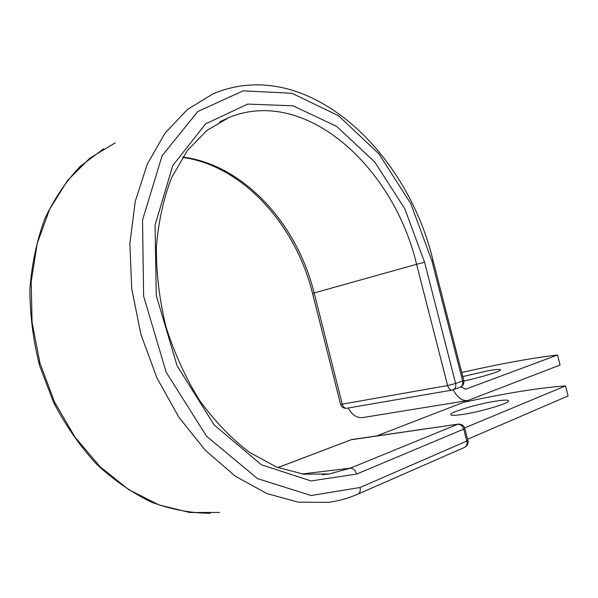 <?xml version="1.0" encoding="UTF-8"?>
<svg xmlns="http://www.w3.org/2000/svg" width="598" height="598" viewBox="0 0 598 598"><rect width="100%" height="100%" fill="white"/><g stroke="black" fill="none" stroke-linecap="round" stroke-linejoin="round"><path stroke-width="0.9" d="M462.531 414.451C454.727 415.595 450.78 415.61 450.713 414.511C450.331 412.015 478.176 403.8 495.884 401.116C504.107 399.853 508.337 399.785 508.569 400.914C509.429 403.284 480.261 411.902 462.531 414.451M463.876 381.016C481.412 377.256 500.87 371.291 500.571 369.833C500.414 368.988 496.25 369.302 488.08 370.767L462.777 376.561M461.723 372.457C500.675 363.726 532.601 357.903 557.486 354.995L560.087 365.019L467.853 400.518C462.224 401.153 457.335 397.58 453.164 389.806M557.486 354.995L466.485 388.887L465.827 389.074L460.766 386.973M467.539 400.563L362.762 417.561C357.051 418.234 352.192 415.049 348.186 408.015M467.606 439.246L568.1 395.966L565.499 385.927C538.858 387.84 504.824 393.335 463.405 402.394L376.613 435.942M464.653 427.899L565.499 385.927M466.485 388.887L465.005 389.141M322.427 474.722L329.266 473.952L350.241 468.182C353.224 468.227 355.354 470.185 356.64 474.057L311.02 480.949L261.363 464.743L214.248 425.029L177.105 365.804L156.265 295.479L155.061 225.11L172.852 165.377L205.63 123.883L247.639 104.097L292.998 105.801L336.674 126.387L374.849 162.095L404.801 208.777L424.587 262.275L416.589 264.294L447.618 385.538L455.631 383.49L462.673 380.948C463.256 384.043 462.426 386.136 460.168 387.227C463.099 385.867 464.295 383.595 463.756 380.403L433.019 260.489L431.853 260.698L462.673 380.948L463.749 380.358M424.587 262.275L455.631 383.49C456.229 386.614 455.392 388.722 453.135 389.821L452.492 389.986M219.623 121.977L228.72 117.604C305.608 85.91 393.701 167.246 416.589 264.294L314.137 292.953L342.265 404.151L447.618 385.538C448.597 388.678 450.107 390.195 452.14 390.083L346.735 408.262C344.665 408.397 343.17 407.021 342.265 404.151L340.576 404.248L312.56 293.461C295.838 224.93 242.452 165.369 182.525 157.416M182.756 157.065C243.962 164.727 297.341 224.414 314.137 292.953L312.56 293.461M219.571 512.449L189.79 512.501L159.075 504.951L128.734 489.642L100.225 466.821L75.034 437.228L54.568 402.118L39.976 363.165L32.06 322.352L31.178 281.785L37.211 243.498L49.619 209.263L67.522 180.506L89.82 158.193L115.279 142.84M431.853 260.698L410.841 203.798L379.072 154.015L338.483 115.691L291.861 93.251L243.177 90.859L197.781 111.527L162.095 155.779L142.526 220.064L143.625 296.152L166.192 372.277L206.542 436.189L257.589 478.662L311.139 495.525L360.041 487.49C360.691 490.764 359.981 492.984 357.896 494.142C348.559 498.246 338.7 500.989 328.302 502.365L298.178 502.156L266.753 493.514L235.365 476.217L205.533 450.511L178.862 417.232L156.87 377.809L140.851 334.177L131.709 288.632L129.871 243.603L135.253 201.421L147.287 164.076L165.055 133.115L187.391 109.531L213.023 93.819C306.124 54.597 406.902 150.322 433.019 260.489M357.896 494.142L464.653 447.341C466.702 446.228 467.434 444.209 466.851 441.287L463.786 429.327C462.613 425.888 460.58 424.206 457.679 424.266L350.241 468.182L302.05 473.99M277.935 467.599L351.4 439.65L277.838 467.561M360.041 487.49L467.942 440.562L464.885 428.639L356.64 474.057M464.87 428.572L464.885 428.639C463.779 425.417 461.529 423.915 458.158 424.132L350.809 439.807M467.92 440.487L467.942 440.562C468.473 443.641 467.382 445.899 464.653 447.341M210.249 513.263C190.964 513.219 171.462 509.563 151.75 502.298C132.255 492.946 113.784 480.172 96.345 463.966C79.855 445.966 65.608 425.47 53.611 402.469L39.67 365.909C33.152 340.359 29.9 314.795 29.9 289.208C31.791 264.144 36.732 240.74 44.73 218.995C54.298 198.618 66.154 181.059 80.289 166.326L103.678 148.767M323.398 474.648L329.266 473.952L303.642 474.199L276.62 467.083L249.321 452.238C231.389 438.566 214.839 421.336 199.672 400.54C185.739 378.041 174.541 353.568 166.072 327.136C159.479 300.189 156.242 273.503 156.37 247.094C158.455 221.507 163.583 198.252 171.753 177.337L187.316 150.584L206.691 130.588L228.72 117.604L220.886 121.297M340.583 404.293C341.615 407.216 343.663 408.539 346.735 408.262M452.14 390.083L460.168 387.227M458.158 424.132L351.886 439.523"/></g></svg>
